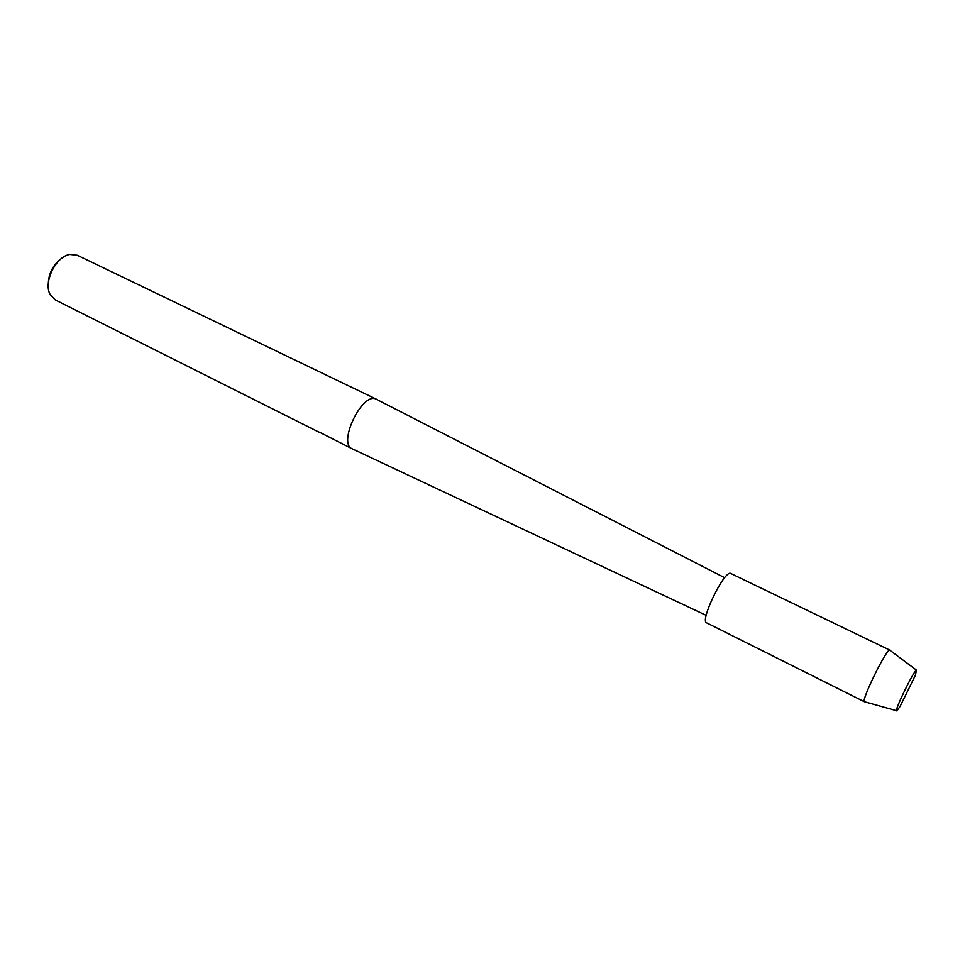<?xml version="1.0" encoding="UTF-8"?>
<svg xmlns="http://www.w3.org/2000/svg" width="965" height="965" viewBox="0 0 965 965"><rect width="100%" height="100%" fill="white"/><g stroke="black" fill="none" stroke-linecap="round" stroke-linejoin="round"><path stroke-width="1.45" d="M896.859 710.771L900.007 706.561L915.327 675.391L916.485 670.156C913.988 669.975 892.987 713.485 896.859 710.771L900.007 706.561L915.327 675.391L916.509 670.144C914.277 669.807 894.796 709.48 896.582 710.71L896.859 710.771M724.691 577.721L375.638 398.907C361.67 392.912 337.798 443.393 352.044 448.737L706.199 615.356M319.801 432.344L352.044 448.737M376.386 399.208L77.272 255.255L69.842 254.458C55.849 256.413 43.148 282.275 50.144 294.542L55.307 299.946L319.632 432.477M315.362 430.318L313.432 429.377M319.692 432.103L321.14 433.02M60.144 259.621C52.556 265.87 48.612 273.891 48.31 283.71M890.007 650.362L889.621 650.108C886.256 649.216 861.347 699.987 864.314 701.7L706.585 622.835C699.637 621.146 723.859 570.966 730.481 573.343L889.827 650.133M916.509 670.144L889.658 650.108M896.582 710.71L864.314 701.7"/></g></svg>
